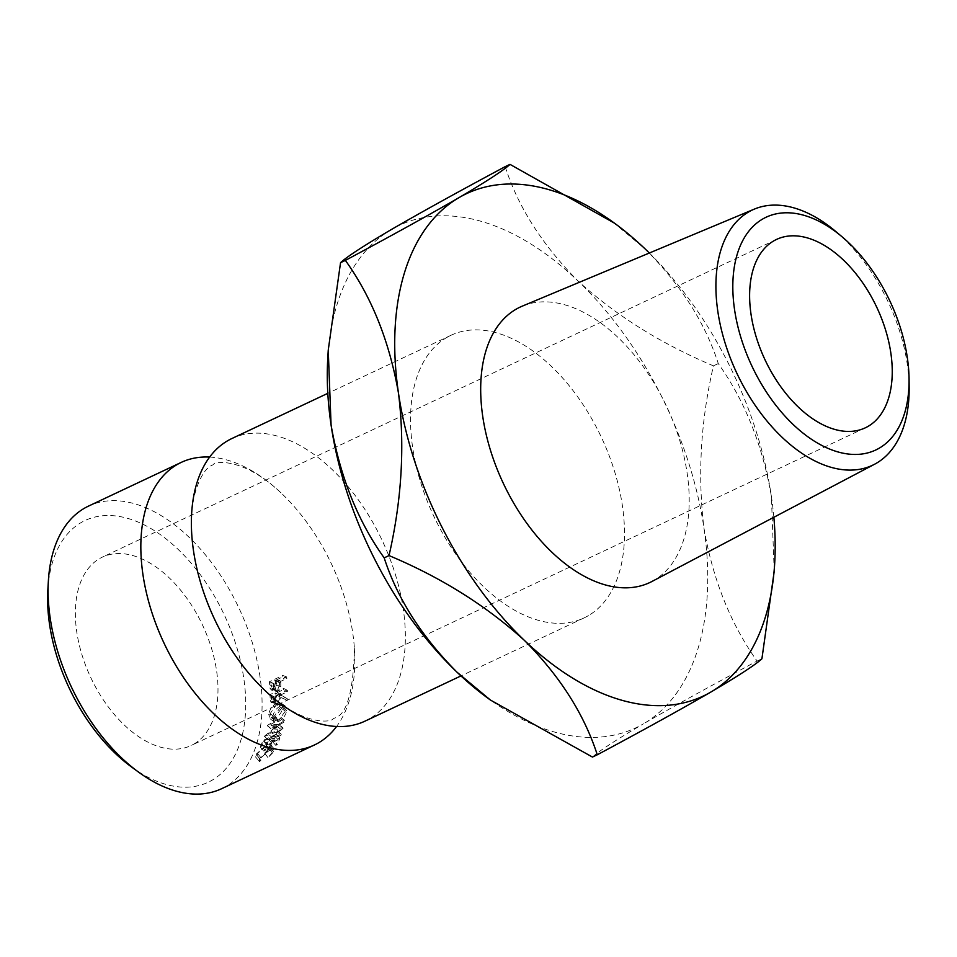 <?xml version="1.0" encoding="UTF-8"?>
<svg xmlns="http://www.w3.org/2000/svg" width="957" height="957" viewBox="0 0 957 957"><rect width="100%" height="100%" fill="white"/><g stroke="black" fill="none" stroke-linecap="round" stroke-linejoin="round"><path stroke-width="0.72" stroke-dasharray="4.79 3.59" d="M209.619 457.075A156.194 92.614 -115.2 0 1 281.107 492.963A156.194 92.614 -115.2 0 1 354.413 648.523A156.194 92.614 -115.2 0 1 336.577 726.483M835.533 231.295A141.074 83.642 -115.2 0 1 884.938 295.354A141.074 83.642 -115.2 0 1 909.15 387.501M47.85 589.739A144.627 85.747 -115.2 0 1 81.082 522.606A144.627 85.747 -115.2 0 1 220.935 608.054A144.627 85.747 -115.2 0 1 212.275 780.111A144.627 85.747 -115.2 0 1 131.288 766.796M221.689 788.676A156.194 92.614 64.8 0 0 225.96 786.439A156.194 92.614 64.8 0 0 237.121 604.25A156.194 92.614 64.8 0 0 88.523 506.097M193.912 744.056A104.134 61.738 64.8 0 0 201.353 622.6A104.134 61.738 64.8 0 0 102.291 557.165A104.134 61.738 64.8 0 0 99.444 558.661A104.134 61.738 64.8 0 0 92.004 680.116A104.134 61.738 64.8 0 0 191.065 745.551A104.134 61.738 64.8 0 0 193.912 744.056M651.956 581.473A152.223 90.257 64.8 0 0 663.105 399.248A152.223 90.257 64.8 0 0 522.223 306.168M231.797 438.569A156.194 92.614 -115.2 0 1 380.396 536.733A156.194 92.614 -115.2 0 1 369.235 718.922A156.194 92.614 -115.2 0 1 364.964 721.159M588.364 615.65A156.194 92.614 -115.2 0 1 584.105 617.899A156.194 92.614 -115.2 0 1 435.507 519.747A156.194 92.614 -115.2 0 1 446.668 337.558A156.194 92.614 -115.2 0 1 450.938 335.309A156.194 92.614 -115.2 0 1 599.537 433.461A156.194 92.614 -115.2 0 1 588.364 615.65M505.176 166.65C518.036 206.879 542.32 244.992 578.016 280.999C615.782 315.415 660.928 343.695 713.443 365.849C700.68 421.02 697.521 475.139 703.969 528.192C712.821 579.475 730.526 623.761 757.083 661.048C711.637 685.356 673.776 706.278 643.475 723.803A277.686 164.64 64.8 0 0 703.969 528.192A277.686 164.64 64.8 0 0 578.016 280.999A277.686 164.64 64.8 0 0 391.569 229.405A277.686 164.64 64.8 0 0 327.773 358.301M592.455 757.059C598.603 751.281 615.614 740.192 643.475 723.803A277.686 164.64 -115.2 0 1 487.962 698.251M265.161 750.384A156.194 92.614 -115.2 0 0 267.553 744.749L271.668 742.811A156.194 92.614 -115.2 0 1 269.276 748.446L270.652 747.8A156.194 92.614 -115.2 0 0 273.044 742.165L278.188 739.737A156.194 92.614 -115.2 0 1 275.795 745.371L277.159 744.725A156.194 92.614 -115.2 0 0 279.982 737.991L266.596 744.295A156.194 92.614 -115.2 0 1 263.785 751.03L265.161 750.384L261.572 746.34L260.196 746.986L263.785 751.03M283.116 728.05A156.194 92.614 -115.2 0 1 283.045 728.325L272.051 737.596L281.274 734.282A156.194 92.614 -115.2 0 1 280.891 735.431L268.08 740.048A156.194 92.614 -115.2 0 0 268.127 739.881L280.688 729.318L271.046 728.863A156.194 92.614 -115.2 0 0 271.082 728.684L284.839 720.525A156.194 92.614 -115.2 0 1 284.588 721.793L274.659 727.667L283.116 728.05L279.312 724.628L270.807 724.425L274.659 727.667M287.208 700.428A156.194 92.614 -115.2 0 0 287.291 698.706L281.226 695.835A156.194 92.614 -115.2 0 0 281.226 694.674L287.399 691.767A156.194 92.614 -115.2 0 0 287.387 690.332L274.013 696.636A156.194 92.614 -115.2 0 1 274.013 699.83L274.145 703.311L275.137 704.962L277.422 704.842L281.214 697.593L287.208 700.428L277.255 695.404L273.463 702.45L271.13 702.582L275.137 704.962M272.649 717.092L273.881 721.65L278.547 721.506C282.961 719.114 285.676 715.465 286.705 710.584L285.054 705.811L280.449 705.919C276.166 708.383 273.57 712.116 272.649 717.092L268.726 714.305L269.898 718.599L274.659 718.444C279.073 716.051 281.777 712.51 282.782 707.797L281.202 703.299L276.501 703.431C272.207 705.883 269.623 709.508 268.726 714.305M259.526 761.616L260.854 760.468L256.99 755.743L257.541 753.494L265.747 746.209L269.264 745.838L268.821 748.218L264.646 753.147L270.185 747.584L270.221 744.402L266.142 745.276L256.129 754.2L256.189 757.131L257.505 756.006L260.854 760.468L260.974 757.812L269.288 750.348L272.745 750.001L272.255 752.537L267.984 757.621L273.63 751.903L273.75 748.553L269.695 749.379L259.574 758.518L259.526 761.616L255.459 756.82L259.526 761.616M274.228 748.876L270.221 744.402L274.228 748.876M280.76 682.544A156.194 92.614 -115.2 0 0 280.676 681.36L286.849 678.453A156.194 92.614 -115.2 0 0 286.729 676.97L273.343 683.274A156.194 92.614 -115.2 0 1 273.594 686.516L274.013 690.141L275.305 691.851L277.53 691.648L280.796 686.815L280.76 682.544L276.812 680.906L276.836 685.021L273.57 689.746L271.298 689.949L275.305 691.851M773.866 517.27A277.686 164.64 64.8 0 0 771.39 496.42A277.686 164.64 64.8 0 0 649.336 253.007M774.213 571.269L771.39 496.42C762.538 445.137 744.833 400.851 718.276 363.564C705.417 323.334 681.133 285.222 645.437 249.227L612.037 221.39M718.276 363.564L713.443 365.849M761.916 658.775L757.083 661.048M286.729 676.97L282.793 675.439L269.407 681.743A150.416 89.18 -115.2 0 1 269.647 684.853L270.053 688.346L271.298 689.949M274.013 690.141L270.053 688.346M277.53 691.648L273.57 689.746M280.796 686.815L276.836 685.021M280.676 681.36L276.729 679.769A150.416 89.18 -115.2 0 1 276.812 680.906M276.729 679.769L282.901 676.862L286.849 678.453M282.793 675.439A150.416 89.18 -115.2 0 1 282.901 676.862M273.343 683.274L269.407 681.743M275.58 683.178L273.523 688.346L272.147 688.406L271.094 685.415A150.416 89.18 -115.2 0 0 270.903 682.52L275.353 680.415L275.58 683.178L279.528 684.877L277.482 690.2L273.523 688.346M270.903 682.52L274.838 684.111L279.3 682.006L279.528 684.877M279.3 682.006L275.353 680.415M274.838 684.111A156.194 92.614 -115.2 0 1 275.054 687.114L271.094 685.415M277.482 690.2L276.13 690.26L275.054 687.114M260.974 757.812L257.541 753.494M269.288 750.348L265.747 746.209M272.255 752.537L268.821 748.218M267.721 757.226L264.646 753.147M267.984 757.621L265.639 754.475M273.63 751.903L270.185 747.584M269.695 749.379L266.142 745.276M259.574 758.518L256.129 754.2M278.547 721.506L274.659 718.444M286.705 710.584L282.782 707.797M280.449 705.919L276.501 703.431M276.406 704.747L280.114 704.651L281.418 708.383L274.874 717.2L271.142 717.331L270.089 713.719L276.406 704.747L280.353 707.295L283.978 707.211L285.342 711.171L278.762 720.226L275.114 720.334L274.013 716.506L280.353 707.295M281.418 708.383L285.342 711.171M274.874 717.2L278.762 720.226M270.089 713.719L274.013 716.506M287.387 690.332L283.428 688.298L270.041 694.603A150.416 89.18 -115.2 0 1 270.053 697.677L271.13 702.582M274.145 703.311L270.185 701.026M277.422 704.842L273.463 702.45M281.214 697.593L277.255 695.404M287.291 698.706L283.332 696.361A150.416 89.18 -115.2 0 1 283.26 698.024M283.332 696.361L277.267 693.705L281.226 695.835M281.226 694.674L277.267 692.593A150.416 89.18 -115.2 0 1 277.267 693.705M277.267 692.593L283.439 689.686L287.399 691.767M283.428 688.298A150.416 89.18 -115.2 0 1 283.439 689.686M274.013 696.636L270.041 694.603M275.891 696.026L273.523 701.11L272.123 701.146L271.417 698.203A150.416 89.18 -115.2 0 0 271.429 695.344L275.891 693.239L275.891 696.026L279.863 698.215L277.482 703.455L273.523 701.11M271.429 695.344L275.389 697.426L279.851 695.32L279.863 698.215M279.851 695.32L275.891 693.239M275.389 697.426A156.194 92.614 -115.2 0 1 275.377 700.404L271.417 698.203M277.482 703.455L276.118 703.491L275.377 700.404M279.312 724.628A150.416 89.18 -115.2 0 1 279.241 724.892L283.045 728.325M281.274 734.282L277.542 730.634L268.295 733.983L272.051 737.596M268.295 733.983L279.241 724.892M277.542 730.634A150.416 89.18 -115.2 0 1 277.171 731.734L280.891 735.431M284.839 720.525L280.963 717.379L267.23 725.466A150.416 89.18 -115.2 0 1 267.194 725.633L276.884 725.873L264.383 736.244A150.416 89.18 -115.2 0 1 264.335 736.412L268.08 740.048M264.335 736.412L277.171 731.734M264.383 736.244L268.127 739.881M276.884 725.873L280.688 729.318M267.194 725.633L271.046 728.863M267.23 725.466L271.082 728.684M280.963 717.379A150.416 89.18 -115.2 0 1 280.724 718.599L284.588 721.793M270.807 724.425L280.724 718.599M267.553 744.749L263.881 740.909A150.416 89.18 -115.2 0 1 261.572 746.34M263.881 740.909L267.996 738.971A150.416 89.18 -115.2 0 1 265.687 744.39L267.063 743.745L270.652 747.8M271.668 742.811L267.996 738.971M269.276 748.446L265.687 744.39M273.044 742.165L269.372 738.326A150.416 89.18 -115.2 0 1 267.063 743.745M269.372 738.326L274.515 735.909A150.416 89.18 -115.2 0 1 272.207 741.328L273.582 740.682L277.159 744.725M278.188 739.737L274.515 735.909M275.795 745.371L272.207 741.328M279.982 737.991L276.286 734.198A150.416 89.18 -115.2 0 1 273.582 740.682M276.286 734.198L262.912 740.503A150.416 89.18 -115.2 0 1 260.196 746.986M266.596 744.295L262.912 740.503M273.594 686.516L269.647 684.853M274.013 699.83L270.053 697.677M265.101 690.607C302.771 726.327 331.505 722.356 333 718.898L334.519 718.109C346.805 714.855 353.432 691.66 354.413 648.523M281.107 492.963C243.425 457.231 214.703 461.214 213.196 464.659L211.688 465.461C200.922 469.696 188.003 501.133 191.795 535.047M776.546 239.429L102.291 557.165M584.105 617.899L460.963 675.917M450.938 335.309L327.796 393.339M276.13 690.26L272.147 688.406M269.264 745.838L272.745 750.001M281.202 703.299L285.054 705.811M273.881 721.65L269.898 718.599M280.114 704.651L283.978 707.211M271.142 717.331L275.114 720.334M276.118 703.491L272.123 701.146M865.319 427.815L191.065 745.551"/><path stroke-width="1.44" d="M336.577 726.483A156.194 92.614 -115.2 0 1 318.669 742.752A156.194 92.614 -115.2 0 1 314.398 744.989A156.194 92.614 -115.2 0 1 165.8 646.836A156.194 92.614 -115.2 0 1 176.973 464.647A156.194 92.614 -115.2 0 1 181.232 462.398A156.194 92.614 -115.2 0 1 209.619 457.075M754.882 372.141A128.657 76.273 64.8 0 0 852.663 454.396A128.657 76.273 64.8 0 0 909.066 379.139A128.657 76.273 64.8 0 0 886.983 295.103A128.657 76.273 64.8 0 0 841.933 236.678A128.657 76.273 64.8 0 0 745.515 235.829A128.657 76.273 64.8 0 0 754.882 372.141M909.066 379.139L909.15 387.501A141.074 83.642 -115.2 0 1 874.614 464.217A141.074 83.642 -115.2 0 1 740.084 379.833A141.074 83.642 -115.2 0 1 754.391 209.093A141.074 83.642 -115.2 0 1 835.533 231.295L841.933 236.678M138.49 772.06L131.288 766.796A144.627 85.747 -115.2 0 1 47.85 589.739L48.376 580.839A156.194 92.614 64.8 0 0 138.49 772.06A156.194 92.614 64.8 0 0 221.689 788.676L314.398 744.989M181.232 462.398L88.523 506.097A156.194 92.614 64.8 0 0 84.252 508.334A156.194 92.614 64.8 0 0 48.376 580.839M773.699 240.925A104.134 61.738 -115.2 0 1 776.546 239.429A104.134 61.738 -115.2 0 1 875.607 304.864A104.134 61.738 -115.2 0 1 868.166 426.32A104.134 61.738 -115.2 0 1 865.319 427.815A104.134 61.738 -115.2 0 1 766.258 362.38A104.134 61.738 -115.2 0 1 773.699 240.925M754.391 209.093L522.223 306.168A152.223 90.257 64.8 0 0 506.779 490.415A152.223 90.257 64.8 0 0 651.956 581.473L874.614 464.217M460.963 675.917L364.964 721.159A156.194 92.614 -115.2 0 1 265.101 690.607A156.194 92.614 -115.2 0 1 191.795 535.047A156.194 92.614 -115.2 0 1 227.539 440.818A156.194 92.614 -115.2 0 1 231.797 438.569L327.796 393.339M328.239 350.166L327.773 358.301A277.686 164.64 64.8 0 0 331.074 425.016A277.686 164.64 64.8 0 0 457.027 672.209C421.642 636.668 397.358 598.556 384.188 557.871C357.834 521.134 340.13 476.849 331.074 425.016L328.239 350.166L340.548 262.661C346.757 256.847 363.768 245.758 391.569 229.405C421.953 211.832 459.815 190.91 505.176 166.65L510.009 164.377C503.801 170.19 486.79 181.28 458.989 197.632A277.686 164.64 64.8 0 0 398.495 393.243A277.686 164.64 64.8 0 0 524.448 640.436A277.686 164.64 64.8 0 0 710.895 692.031A277.686 164.64 64.8 0 0 774.692 563.135A277.686 164.64 64.8 0 0 773.866 517.27M490.427 700.046L487.962 698.251A277.686 164.64 -115.2 0 1 457.027 672.209L490.427 700.046L592.455 757.059L597.288 754.786C642.733 730.478 680.594 709.556 710.895 692.031C738.756 675.642 755.767 664.553 761.916 658.775L774.213 571.269L774.692 563.135M649.336 253.007A277.686 164.64 64.8 0 0 645.437 249.227A277.686 164.64 64.8 0 0 614.502 223.184A277.686 164.64 64.8 0 0 458.989 197.632C428.604 215.205 390.743 236.128 345.381 260.388C371.735 297.125 389.439 341.41 398.495 393.243C404.967 445.651 401.808 499.757 389.02 555.586C441.01 577.382 486.144 605.661 524.448 640.436C559.833 675.989 584.117 714.101 597.288 754.786M614.502 223.184L510.009 164.377M345.381 260.388L340.548 262.661M389.02 555.586L384.188 557.871"/></g></svg>

